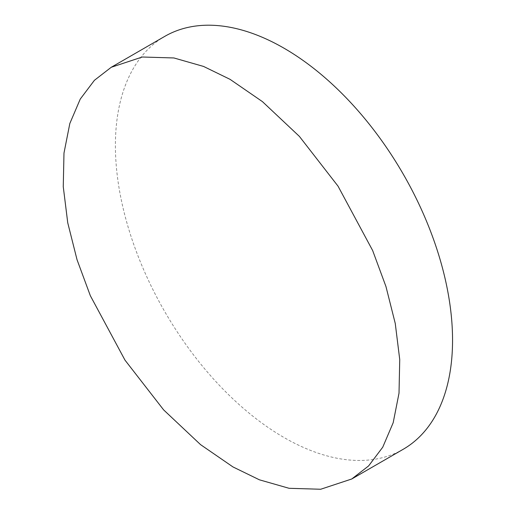 <?xml version="1.0" encoding="UTF-8"?>
<svg xmlns="http://www.w3.org/2000/svg" width="515" height="515" viewBox="0 0 515 515"><rect width="100%" height="100%" fill="white"/><g stroke="black" fill="none" stroke-linecap="round" stroke-linejoin="round"><path stroke-width="0.39" stroke-dasharray="2.58 1.93" d="M403.174 449.299A238.406 137.647 60 0 1 283.971 437.493A238.406 137.647 60 0 1 128.229 227.411A238.406 137.647 60 0 1 164.774 36.372"/><path stroke-width="0.77" d="M230.025 79.323L262.438 101.629L299.363 136.366L338.014 186.127L372.648 250.522L385.967 286.559L395.256 323.459L399.737 359.573L399.016 393.17L393.177 422.744L382.742 447.194L368.585 465.953L351.739 478.995L320.697 489.25L289.076 488.297L259.425 479.819L232.973 466.938L200.554 444.632L163.635 409.895L124.984 360.133L90.35 295.739L77.031 259.702L67.742 222.802L63.261 186.694L63.982 153.09L69.821 123.516L80.256 99.067L94.412 80.308L111.259 67.265L142.301 57.011L173.922 57.963L203.573 66.441L230.025 79.323M111.259 67.265L164.774 36.372A238.406 137.647 60 0 1 283.971 48.178A238.406 137.647 60 0 1 439.72 258.26A238.406 137.647 60 0 1 403.174 449.299L351.739 478.995"/></g></svg>
